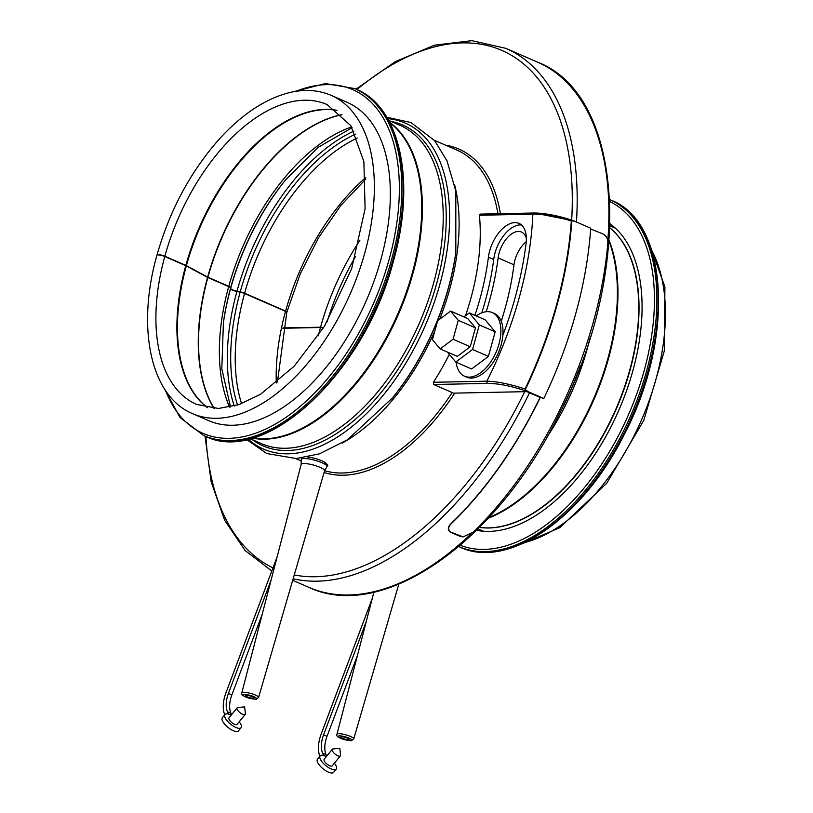 <?xml version="1.0" encoding="UTF-8"?>
<svg xmlns="http://www.w3.org/2000/svg" width="813" height="813" viewBox="0 0 813 813"><rect width="100%" height="100%" fill="white"/><g stroke="black" fill="none" stroke-linecap="round" stroke-linejoin="round"><path stroke-width="1.22" d="M590.665 228.981L603.063 233.981C606.305 235.841 607.9 238.788 607.86 242.802A286.755 159.734 113.5 0 1 473.186 532.149L463.115 536.895L450.26 531.905C447.678 529.354 448.268 526.367 452.038 522.942A286.755 159.734 -66.5 0 0 540.452 397.049M462.953 536.895L460.483 536.519L449.914 531.915C447.343 529.354 447.933 526.367 451.713 522.952A286.41 159.541 -66.5 0 0 540.076 397.384L526.865 391.632L453.491 393.146L433.664 384.508L487.739 383.39A1.738 1.392 -91.2 0 1 486.865 381.185L433.41 382.283L433.664 384.508M157.021 255.119A5.03 1.026 15.5 0 1 157.011 254.957A5.03 1.026 15.5 0 1 159.846 254.804A5.03 1.026 15.5 0 1 164.846 256.247L185.842 265.384A3.476 0.711 15.5 0 1 186.401 265.658L207.65 277.111L228.768 286.318A5.203 1.067 15.5 0 1 230.699 287.721L230.638 288.442A5.203 1.067 -164.5 0 0 236.979 291.206L240.221 291.867A5.203 1.067 15.5 0 1 244.622 293.219L285.597 311.064A3.476 0.711 15.5 0 1 286.887 312.019A3.476 0.711 15.5 0 1 286.776 312.141M282.985 327.883L320.546 327.212A3.476 0.711 15.5 0 1 323.544 327.72M282.904 328.269L320.464 327.497A3.476 0.711 15.4 0 1 323.381 327.985M192.59 413.665A173.586 96.696 -66.5 0 0 350.535 293.107A173.586 96.696 -66.5 0 0 331.165 95.355L347.161 102.326A173.586 96.696 -66.5 0 1 366.521 300.068A173.586 96.696 -66.5 0 1 208.585 420.626L192.59 413.665C150.324 396.185 136.391 327.446 156.929 255.241A5.03 1.037 15.4 0 1 159.775 255.069A5.03 1.037 15.4 0 1 164.775 256.522L185.76 265.658A3.476 0.711 15.4 0 1 186.319 265.922L207.569 277.396L228.687 286.603A5.203 1.077 15.4 0 1 230.618 288.005L230.557 288.727A5.203 1.077 -164.6 0 0 236.908 291.491L240.14 292.152A5.203 1.077 15.4 0 1 244.55 293.503L285.526 311.338A3.476 0.711 15.4 0 1 286.806 312.304L277.457 382.029M610.014 223.768A168.372 93.79 113.5 0 1 618.957 409.965A168.372 93.79 113.5 0 1 476.57 530.289M239.215 721.761A10.417 3.913 -140.7 0 1 241.095 727.686L238.443 730.917A10.417 3.913 -140.7 0 1 227.904 727.35A10.417 3.913 -140.7 0 1 222.325 717.716L224.977 714.485A10.417 3.913 -140.7 0 1 230.181 714.698A10.417 3.913 -140.7 0 1 231.156 715.166M241.095 727.686A10.417 3.913 -140.7 0 1 230.557 724.119A10.417 3.913 -140.7 0 1 224.977 714.485M245.221 714.434L237.061 724.383A5.203 1.961 -140.7 0 1 231.796 722.605A5.203 1.961 -140.7 0 1 229.012 717.788L237.162 707.828A5.203 1.961 -140.7 0 1 237.874 707.503L244.652 706.904L245.394 713.672A5.203 1.961 -140.7 0 1 245.221 714.434A5.203 1.961 -140.7 0 1 239.947 712.645A5.203 1.961 -140.7 0 1 237.162 707.828M228.372 714.058L231.177 715.135M228.463 713.946L227.508 711.822A21.524 11.992 113.5 0 1 228.423 693.408L271.136 579.923M277.142 556.824L225.963 692.788A26.036 14.502 -66.5 0 0 224.734 714.779M262.223 614.221L231.857 694.902A21.524 11.992 -66.5 0 0 230.943 713.316L231.553 714.678M326.409 464.203A12.154 2.51 -164.6 0 0 322.974 461.306A12.154 2.51 -164.6 0 0 307.731 457.048M324.55 470.869A12.154 2.51 -164.6 0 0 324.6 470.747A12.154 2.51 -164.6 0 0 313.554 465.097A12.154 2.51 -164.6 0 0 301.176 464.294A12.154 2.51 -164.6 0 0 301.156 464.416M247.172 696.822A4.339 0.894 -164.6 0 0 251.471 698.062A4.339 0.894 -164.6 0 0 253.93 697.92A4.339 0.894 -164.6 0 0 249.977 695.908A4.339 0.894 -164.6 0 0 245.556 695.623A4.339 0.894 -164.6 0 0 247.172 696.822M334.377 763.194A10.417 3.913 -140.7 0 1 336.257 769.118L333.604 772.35A10.417 3.913 -140.7 0 1 323.066 768.783A10.417 3.913 -140.7 0 1 317.497 759.149L320.149 755.917A10.417 3.913 -140.7 0 1 325.342 756.131A10.417 3.913 -140.7 0 1 326.328 756.588M336.257 769.118A10.417 3.913 -140.7 0 1 325.718 765.541A10.417 3.913 -140.7 0 1 320.149 755.917M340.383 755.866L332.232 765.816A5.203 1.961 -140.7 0 1 326.958 764.027A5.203 1.961 -140.7 0 1 324.174 759.22L332.324 749.261A5.203 1.961 -140.7 0 1 333.035 748.936L339.824 748.336L340.566 755.104A5.203 1.961 -140.7 0 1 340.383 755.866A5.203 1.961 -140.7 0 1 335.119 754.078A5.203 1.961 -140.7 0 1 332.324 749.261M323.533 755.49L326.348 756.568M323.625 755.379L322.67 753.245A21.524 11.992 113.5 0 1 323.584 734.84L366.297 621.356M372.303 598.246L321.125 734.22A26.036 14.502 -66.5 0 0 319.905 756.212M357.385 655.654L327.019 736.334A21.524 11.992 -66.5 0 0 326.104 754.749L326.714 756.11M342.334 738.255A4.339 0.894 -164.6 0 0 346.633 739.495A4.339 0.894 -164.6 0 0 349.092 739.352A4.339 0.894 -164.6 0 0 345.149 737.34A4.339 0.894 -164.6 0 0 340.728 737.045A4.339 0.894 -164.6 0 0 342.334 738.255M456.144 362.232A34.715 19.339 -66.5 0 0 464.538 376.216L466.652 377.141A34.715 19.339 -66.5 0 0 498.247 353.025A34.715 19.339 -66.5 0 0 494.365 313.483L492.251 312.558A34.715 19.339 -66.5 0 0 487.414 311.643A34.715 19.339 -66.5 0 0 476.296 315.942M450.565 311.094L467.739 318.574L475.453 327.822L470.239 346.724L457.323 356.389L440.148 348.909L453.054 339.245L458.268 320.332L450.565 311.094L437.648 320.759L432.445 339.671L440.148 348.909M475.453 327.822L458.268 320.332M470.239 346.724L453.054 339.245M469.304 312.903L485.168 319.804L495.178 331.826L488.41 356.399L471.621 368.97L455.768 362.07L472.556 349.499L479.324 324.915L469.304 312.903L463.938 316.918M447.455 352.09L455.768 362.07M495.178 331.826L479.324 324.915M488.41 356.399L472.556 349.499M464.538 376.216A34.715 19.339 -66.5 0 0 496.123 352.11A34.715 19.339 -66.5 0 0 492.251 312.558M481.743 312.873A189.205 105.395 -66.5 0 0 493.704 259.52A29.512 16.433 113.5 0 1 521.468 224.957M474.904 315.342A189.205 105.395 -66.5 0 0 488.41 257.213A29.512 16.433 113.5 0 1 519.009 223.392A29.512 16.433 113.5 0 1 526.052 243.676A248.219 138.271 113.5 0 1 502.871 335.241M526.346 238.128A22.561 12.571 -66.5 0 0 521.529 232.061A22.561 12.571 -66.5 0 0 498.125 257.924A196.146 109.267 113.5 0 1 486.215 311.714M526.255 241.746A22.561 12.571 -66.5 0 0 513.989 264.825A196.146 109.267 113.5 0 1 501.245 321.247M465.503 315.749A173.586 96.696 113.5 0 0 479.416 215.262L480.127 214.114L534.161 212.996A1.738 1.392 -91.2 0 1 534.222 212.996M479.416 215.262L532.871 214.154A1.738 1.392 -91.2 0 1 534.161 212.996C550.289 213.077 569.456 219.215 574.019 220.984L590.716 228.209A288.148 160.507 113.5 0 1 543.806 398.512L542.718 398.533M571.326 220.984A288.046 160.456 113.5 0 1 525.056 388.97C509.721 384.01 496.987 381.419 486.865 381.185A255.16 142.143 -66.5 0 0 532.871 214.154C543.125 213.9 555.94 216.177 571.326 220.984L574.019 220.984M525.056 388.97L525.32 389.64A288.148 160.507 -66.5 0 0 571.854 220.689M487.739 383.39C498.918 383.462 512.434 386.256 528.308 391.764L525.32 389.64M528.308 391.764L543.806 398.512M449.325 354.336A173.586 96.696 113.5 0 1 433.41 382.283M607.799 240.902A286.41 159.541 -66.5 0 0 608.134 236.288A286.41 159.541 -66.5 0 0 537.586 62.164C625.299 95.649 633.977 272.518 558.125 416.317C495.666 542.911 382.323 622.24 308.94 587.372A286.41 159.541 -66.5 0 0 465.778 538.816A286.41 159.541 -66.5 0 0 470.981 533.958M164.775 256.522A163.515 91.086 -66.5 0 0 196.604 404.437L218.433 408.472L238.859 404.64L260.577 394.254L294.184 366.216L324.397 326.348L351.663 268.666L365.098 208.758L363.878 161.604L350.86 125.69L327.141 104.592A163.515 91.086 -66.5 0 0 164.846 256.247M185.76 265.658A163.515 91.086 -66.5 0 0 207.457 407.689M336.917 110.314A163.515 91.086 -66.5 0 0 185.842 265.384M186.319 265.922A163.606 91.137 -66.5 0 0 205.638 406.165A163.606 91.137 -66.5 0 0 207.589 407.72L205.638 406.165M334.56 110.019L337.029 110.395A163.606 91.137 -66.5 0 0 334.56 110.019A163.606 91.137 -66.5 0 0 186.401 265.658M207.569 277.396A171.797 95.7 -66.5 0 0 213.992 408.431M341.907 114.592A171.797 95.7 -66.5 0 0 207.65 277.111M207.854 277.528A171.848 95.731 -66.5 0 0 214.175 408.431M342.039 114.724A171.848 95.731 -66.5 0 0 207.925 277.243M228.687 286.603A171.848 95.731 -66.5 0 0 229.601 407.15M351.612 126.899A171.848 95.731 -66.5 0 0 228.768 286.318M230.618 288.005A173.931 96.889 -66.5 0 0 223.402 322.639L221.817 368.899L230.526 406.947M352.1 127.702L318.31 147.255L285.526 179.937A173.931 96.889 -66.5 0 0 230.699 287.721M230.557 288.727A176.706 98.434 -66.5 0 0 223.321 323.269M285.932 179.439A176.706 98.434 -66.5 0 0 230.638 288.442M236.908 291.491A176.706 98.434 -66.5 0 0 234.246 406.043M353.96 131.045A176.706 98.434 -66.5 0 0 236.979 291.206M240.14 292.152A173.931 96.889 -66.5 0 0 237.579 405.057M355.515 134.155A173.931 96.889 -66.5 0 0 240.221 291.867M244.55 293.503A171.848 95.731 -66.5 0 0 241.563 403.675M357.222 138.017A171.848 95.731 -66.5 0 0 244.622 293.219M285.526 311.338A171.848 95.731 -66.5 0 0 276.298 382.984M365.738 177.539A171.848 95.731 -66.5 0 0 285.597 311.064M320.464 327.497A175.313 97.662 -66.5 0 0 318.31 335.799M359.824 240.445A175.313 97.662 -66.5 0 0 320.546 327.212M355.586 256.441A171.848 95.731 -66.5 0 0 327.141 321.796M524.863 542.525A173.586 96.696 -66.5 0 0 641.579 419.813A173.586 96.696 -66.5 0 0 651.884 250.78M479.467 527.403A165.252 92.052 -66.5 0 0 616.335 408.827A165.252 92.052 -66.5 0 0 609.872 227.843M479.497 527.373L480.016 527.434A165.293 92.082 -66.5 0 0 616.051 408.705A165.293 92.082 -66.5 0 0 610.278 228.229L609.872 227.894M488.207 518.288A173.484 96.635 -66.5 0 0 594.12 399.153A173.484 96.635 -66.5 0 0 609.161 240.465M488.837 517.596A173.586 96.696 -66.5 0 0 593.551 398.909A173.586 96.696 -66.5 0 0 609.089 241.39M546.743 437.465A173.586 96.696 -66.5 0 0 589.882 338.371M560.37 411.825A174.968 97.469 -66.5 0 0 580.411 365.809M563.165 406.104A177.752 99.013 -66.5 0 0 578.114 371.744M293.137 578.785A286.41 159.541 -66.5 0 0 529.507 392.781M576.447 221.99A286.41 159.541 -66.5 0 0 505.859 48.353L537.586 62.164M205.923 436.5A282.934 157.61 -66.5 0 0 272.975 567.87M294.265 574.933A282.934 157.61 -66.5 0 0 524.69 391.673M571.671 220.16A282.934 157.61 -66.5 0 0 356.968 89.562M324.092 472.505A175.313 97.662 -66.5 0 0 454.701 393.116M500.391 213.687A175.313 97.662 -66.5 0 0 445.615 145.181M324.651 470.697A173.586 96.696 -66.5 0 0 452.17 392.567M497.912 213.738A173.586 96.696 -66.5 0 0 456.865 150.08L434.305 140.263M342.151 443.126A173.586 96.696 -66.5 0 0 434.853 330.911M439.711 319.224A173.586 96.696 -66.5 0 0 454.619 184.764M393.157 397.049A174.968 97.469 -66.5 0 0 455.656 253.493L455.829 252.213A177.752 99.013 -66.5 0 1 392.344 398.045L393.157 397.049M248.128 439.132A177.752 99.013 -66.5 0 0 425.219 325.627A177.752 99.013 -66.5 0 0 387.649 118.657M252.335 439.67A174.968 97.469 -66.5 0 0 422.221 324.316A174.968 97.469 -66.5 0 0 390.901 121.371M250.038 438.674L261.451 443.644A173.586 96.696 -66.5 0 0 419.396 323.086A173.586 96.696 -66.5 0 0 400.026 125.334L388.614 120.365M252.111 438.126A173.586 96.696 -66.5 0 0 398.563 314.021A173.586 96.696 -66.5 0 0 389.63 122.265M252.66 437.973A173.484 96.635 -66.5 0 0 397.892 313.727A173.484 96.635 -66.5 0 0 389.884 122.763M204.988 436.103C265.292 466.611 365.088 372.618 393.512 260.79C416.114 181.614 400.372 107.082 356.033 89.145A189.205 105.395 113.5 0 1 392.872 260.302A189.205 105.395 113.5 0 1 204.988 436.103L203.667 435.524A189.205 105.395 -66.5 0 0 391.551 259.733A189.205 105.395 -66.5 0 0 354.712 88.576L325.403 83.556L292.822 91.879M295.861 91.341A187.468 104.43 113.5 0 1 389.203 259.174A187.468 104.43 113.5 0 1 276.664 423.288A187.468 104.43 113.5 0 1 165.598 390.565M609.872 201.604A187.468 104.43 113.5 0 1 628.713 414.213A187.468 104.43 113.5 0 1 460.249 545.289M458.766 546.58A189.205 105.395 -66.5 0 0 630.918 415.179A189.205 105.395 -66.5 0 0 609.811 199.632L611.132 200.201A189.205 105.395 113.5 0 1 632.24 415.748A189.205 105.395 113.5 0 1 460.087 547.159L458.735 546.57M228.423 693.408L231.857 694.902M230.943 713.316L227.508 711.822M301.867 458.024L301.247 459.538A13.364 2.754 15.4 0 1 308.513 458.888A13.364 2.754 15.4 0 1 322.09 462.77A13.364 2.754 15.4 0 1 326.978 466.621C328.798 465.951 327.456 464.172 322.974 461.306M324.6 470.747L258.575 697.473A8.699 1.799 -164.6 0 0 250.668 693.428A8.699 1.799 -164.6 0 0 241.796 692.849L301.176 464.294M245.607 696.853A6.971 1.433 15.4 0 1 247.223 694.729A6.971 1.433 15.4 0 1 256.41 698.723A6.971 1.433 15.4 0 1 245.607 696.853M323.584 734.84L327.019 736.334M326.104 754.749L322.67 753.245M398.797 584.201L353.746 738.905A8.699 1.799 -164.6 0 0 345.83 734.85A8.699 1.799 -164.6 0 0 336.958 734.281L373.889 592.159M340.769 738.285A6.971 1.433 15.4 0 1 342.385 736.161A6.971 1.433 15.4 0 1 351.572 740.155A6.971 1.433 15.4 0 1 340.769 738.285M488.41 257.213L493.704 259.52M498.125 257.924L513.989 264.825M573.114 220.699L534.649 213.087M157.011 254.957C169.511 211.126 189.693 173.149 217.569 141.025C241.075 114.653 265.384 98.434 290.465 92.377C305.18 89.054 318.747 90.05 331.165 95.355M286.887 312.019L300.292 273.778L318.655 237.538L340.921 205.354L365.83 179.033M521.976 543.856L559.791 527.698L606.661 483.359L643.754 420.412L664.302 350.972L664.912 286.959L650.888 247.762M615.421 228.199L609.953 225.811M483.491 531.224L478.024 528.846M308.94 587.372L292.7 580.309M356.064 89.156L395.26 61.646L434.416 45.193L471.855 40.65L505.859 48.353M205.018 436.114L211.126 481.642L224.642 520.31L245.12 550.543L271.806 570.99M301.216 460.961L295.729 458.573M246.532 439.487L266.786 453.542L296.257 458.542L319.448 453.837L347.517 439.742L392.344 398.045M386.815 117.255L410.9 122.499L434.65 140.669L446.998 160.842L455.808 190.994L455.829 252.213M356.033 89.145L354.712 88.576M163.921 387.974L180.029 417.496L203.667 435.524M611.132 200.201C668.967 222.132 674.648 339.692 624.038 434.904C582.677 518.196 508.054 570.025 460.087 547.159M324.59 470.808L326.978 466.621M301.156 464.355L301.247 459.538M258.575 697.473L256.491 699.089C257.02 699.698 248.422 698.469 245.363 696.812C242.152 695.298 240.963 693.977 241.796 692.849M353.746 738.905L351.653 740.521C352.192 741.131 343.594 739.901 340.525 738.234C337.314 736.73 336.125 735.409 336.958 734.281M503.806 332.73L503.013 332.385"/></g></svg>

